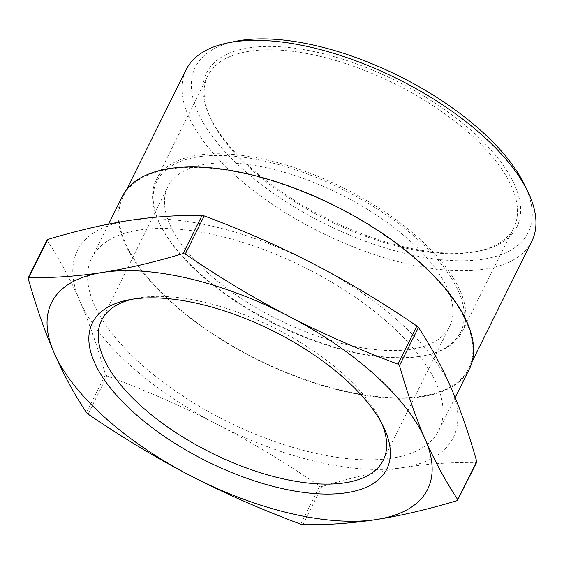 <?xml version="1.0" encoding="UTF-8"?>
<svg xmlns="http://www.w3.org/2000/svg" width="564" height="564" viewBox="0 0 564 564"><rect width="100%" height="100%" fill="white"/><g stroke="black" fill="none" stroke-linecap="round" stroke-linejoin="round"><path stroke-width="0.42" stroke-dasharray="2.82 2.11" d="M47.08 239.89L47.143 240.398C59.664 259.44 70.507 279.518 79.672 300.633C88.851 321.734 97.431 346.366 105.419 374.531L107.005 375.955C146.689 390.76 183.265 406.827 216.724 424.163C250.19 441.471 284.503 462.092 319.661 486.027L321.797 486.535C351.231 477.736 378.091 471.448 402.379 467.669C426.673 463.876 451.278 462.142 476.171 462.473L476.735 461.549M79.672 300.633A209.914 93.356 26.4 0 1 128.282 220.616A209.914 93.356 26.4 0 1 313.936 264.121A209.914 93.356 26.4 0 1 450.981 387.651A209.914 93.356 26.4 0 1 402.379 467.669A209.914 93.356 26.4 0 1 216.724 424.163A209.914 93.356 26.4 0 1 79.672 300.633M249.309 51.261A170.8 75.957 -153.6 0 0 207.834 75.83A170.8 75.957 -153.6 0 0 211.26 119.631A170.8 75.957 -153.6 0 0 472.336 252.277A170.8 75.957 -153.6 0 0 476.848 251.473A170.8 75.957 -153.6 0 0 513.811 227.715A170.8 75.957 -153.6 0 0 435.662 107.442A170.8 75.957 -153.6 0 0 249.309 51.261M248.696 47.891A173.218 77.035 26.4 0 1 471.003 130.298A173.218 77.035 26.4 0 1 479.456 250.945A173.218 77.035 26.4 0 1 327.536 218.832A173.218 77.035 26.4 0 1 210.104 117.234A173.218 77.035 26.4 0 1 248.696 47.891M235.533 41.341A185.852 82.654 -153.6 0 0 325.033 223.859A185.852 82.654 -153.6 0 0 524.534 184.795M420.73 356.236A170.8 75.957 -153.6 0 0 425.242 355.433A170.8 75.957 -153.6 0 0 462.205 331.674A170.8 75.957 -153.6 0 0 342.99 187.692A170.8 75.957 -153.6 0 0 156.228 179.789A170.8 75.957 -153.6 0 0 159.654 223.591A170.8 75.957 -153.6 0 0 420.73 356.236M131.913 299.294A157.243 69.929 26.4 0 1 135.628 298.455A157.243 69.929 26.4 0 1 139.78 297.714A157.243 69.929 26.4 0 1 380.136 419.835A157.243 69.929 26.4 0 1 381.708 423.296M206.071 164.166A157.243 69.929 26.4 0 1 377.633 215.885A157.243 69.929 26.4 0 1 449.579 326.612A157.243 69.929 26.4 0 1 411.396 349.236A157.243 69.929 26.4 0 1 239.834 297.51A157.243 69.929 26.4 0 1 167.889 186.783A157.243 69.929 26.4 0 1 206.071 164.166M531.796 241.343A192.973 85.82 26.4 0 1 320.789 232.41A192.973 85.82 26.4 0 1 186.106 69.739M169.884 169.052A192.973 85.82 26.4 0 1 380.432 232.523A192.973 85.82 26.4 0 1 468.719 368.412A192.973 85.82 26.4 0 1 257.713 359.479A192.973 85.82 26.4 0 1 123.03 196.808A192.973 85.82 26.4 0 1 169.884 169.052M419.454 356.497A169.588 75.421 -153.6 0 0 423.938 355.694A169.588 75.421 -153.6 0 0 342.27 189.144A169.588 75.421 -153.6 0 0 160.232 224.789A169.588 75.421 -153.6 0 0 419.454 356.497M469.445 368.771A193.776 86.179 26.4 0 1 257.558 359.804A193.776 86.179 26.4 0 1 122.303 196.448M138.815 230.105A193.776 86.179 -153.6 0 0 91.756 257.981A193.776 86.179 -153.6 0 0 227.01 421.336A193.776 86.179 -153.6 0 0 438.898 430.304A193.776 86.179 -153.6 0 0 350.237 293.844A193.776 86.179 -153.6 0 0 138.815 230.105M47.143 240.398L28.2 278.553M86.482 412.686L105.419 374.531M457.235 500.628L476.171 462.473M321.797 486.535L302.861 524.689M107.005 375.955L88.062 414.11M300.718 524.182L319.661 486.027M476.848 251.473L479.456 250.945M211.26 119.631L210.104 117.234M207.834 75.83L156.228 179.789M513.811 227.715L462.205 331.674M135.628 298.455L127.95 300.013M380.136 419.835L383.534 426.885M383.287 460.161L449.579 326.612M101.598 320.331L167.889 186.783M468.719 368.412L472.216 361.369M123.03 196.808L126.519 189.765M423.938 355.694L425.242 355.433M160.232 224.789L159.654 223.591M438.898 430.304L455.148 397.564M91.756 257.981L108.57 224.112"/><path stroke-width="0.85" d="M476.171 462.473L476.735 461.549C468.747 433.378 460.161 408.745 450.981 387.651C441.816 366.529 430.974 346.451 418.453 327.416L416.874 325.985C381.715 302.05 347.403 281.429 313.936 264.121C280.477 246.785 243.902 230.718 204.217 215.913L202.074 215.413C177.174 215.081 152.576 216.816 128.282 220.616C103.995 224.387 77.134 230.676 47.7 239.474L47.143 240.398M28.2 278.553L28.764 277.629C53.658 277.96 78.255 276.226 102.556 272.433A209.914 93.356 -153.6 0 0 53.947 352.451C44.775 331.357 36.188 306.724 28.2 278.553L47.7 239.474M86.482 412.686C73.962 393.651 63.119 373.572 53.947 352.451A209.914 93.356 -153.6 0 0 190.999 475.981C157.532 458.673 123.22 438.045 88.062 414.11L86.482 412.686M183.131 253.567L185.274 254.068C220.432 278.003 254.745 298.624 288.211 315.939C321.67 333.268 358.246 349.342 397.93 364.14L399.509 365.571C407.504 393.735 416.084 418.368 425.263 439.469A209.914 93.356 -153.6 0 0 288.211 315.939A209.914 93.356 -153.6 0 0 102.556 272.433C126.844 268.654 153.704 262.366 183.131 253.567L202.074 215.413M476.735 461.549L457.235 500.628C427.801 509.426 400.941 515.715 376.653 519.486A209.914 93.356 -153.6 0 0 425.263 439.469C434.428 460.584 445.271 480.662 457.792 499.704L476.728 462.191M376.653 519.486C352.359 523.286 327.762 525.021 302.861 524.689L300.718 524.182C261.033 509.384 224.458 493.31 190.999 475.981A209.914 93.356 -153.6 0 0 376.653 519.486M527.932 191.852L524.534 184.795A185.852 82.654 -153.6 0 0 240.447 40.46A185.852 82.654 -153.6 0 0 235.533 41.341L227.863 42.892A192.973 85.82 26.4 0 1 232.96 41.983A192.973 85.82 26.4 0 1 527.932 191.852A192.973 85.82 26.4 0 1 531.796 241.343L472.216 361.369M381.708 423.296A157.243 69.929 26.4 0 1 383.287 460.161A157.243 69.929 26.4 0 1 211.352 452.885A157.243 69.929 26.4 0 1 101.598 320.331A157.243 69.929 26.4 0 1 131.913 299.294M132.293 299.237A164.364 73.094 -153.6 0 0 127.95 300.013A164.364 73.094 -153.6 0 0 207.108 461.43A164.364 73.094 -153.6 0 0 383.534 426.885A164.364 73.094 -153.6 0 0 132.293 299.237M126.519 189.765L186.106 69.739A192.973 85.82 26.4 0 1 227.863 42.892M108.57 224.112L122.303 196.448A193.776 86.179 26.4 0 1 169.355 168.573A193.776 86.179 26.4 0 1 380.785 232.312A193.776 86.179 26.4 0 1 469.445 368.771L455.148 397.564M185.274 254.068L204.217 215.913M416.874 325.985L397.93 364.14M399.509 365.571L418.453 327.416M28.207 277.911L47.08 239.89"/></g></svg>
